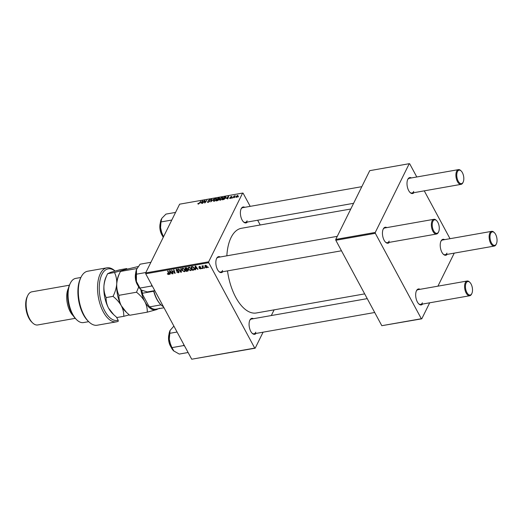 <?xml version="1.0" encoding="UTF-8"?>
<svg xmlns="http://www.w3.org/2000/svg" width="523" height="523" viewBox="0 0 523 523"><rect width="100%" height="100%" fill="white"/><g stroke="black" fill="none" stroke-linecap="round" stroke-linejoin="round"><path stroke-width="0.78" d="M222.831 271.712A8.1 3.994 -100 0 1 218.947 271.581A8.1 3.994 -100 0 1 216.633 258.427A8.1 3.994 -100 0 1 216.659 258.375A8.1 3.994 -100 0 1 220.235 256.983M218.719 271.339A7.479 3.687 80 0 0 220.784 272.071A7.479 3.687 80 0 0 222.582 270.463M247.379 222.04A8.1 3.994 -100 0 1 243.496 221.909A8.1 3.994 -100 0 1 241.175 208.762A8.1 3.994 -100 0 1 241.208 208.703A8.1 3.994 -100 0 1 244.777 207.311M243.267 221.674A7.479 3.687 80 0 0 245.326 222.399A7.479 3.687 80 0 0 247.131 220.798M256.061 333.426A8.1 3.994 -100 0 1 252.178 333.295A8.1 3.994 -100 0 1 249.863 320.141A8.1 3.994 -100 0 1 249.889 320.089A8.1 3.994 -100 0 1 253.459 318.697M251.949 333.053A7.479 3.687 80 0 0 254.015 333.785A7.479 3.687 80 0 0 255.812 332.177M226.851 255.812A42.997 21.195 -100 0 1 231.074 237.52A42.997 21.195 -100 0 1 241.436 228.29L350.776 209.01M447.204 254.374A8.1 3.994 -100 0 1 443.327 254.243A8.1 3.994 -100 0 1 441.007 241.096A8.1 3.994 -100 0 1 441.039 241.038A8.1 3.994 -100 0 1 444.609 239.645M443.099 254.008A7.479 3.687 80 0 0 445.158 254.734A7.479 3.687 80 0 0 446.962 253.132M413.981 192.66A8.1 3.994 -100 0 1 410.097 192.529A8.1 3.994 -100 0 1 407.783 179.382A8.1 3.994 -100 0 1 407.809 179.324A8.1 3.994 -100 0 1 411.379 177.931M409.869 192.294A7.479 3.687 80 0 0 411.934 193.026A7.479 3.687 80 0 0 413.732 191.418M389.432 242.332A8.1 3.994 -100 0 1 385.549 242.201A8.1 3.994 -100 0 1 383.235 229.054A8.1 3.994 -100 0 1 383.261 228.996A8.1 3.994 -100 0 1 386.837 227.603M385.327 241.966A7.479 3.687 80 0 0 387.386 242.692A7.479 3.687 80 0 0 389.184 241.09M422.662 304.046A8.1 3.994 -100 0 1 418.779 303.915A8.1 3.994 -100 0 1 416.465 290.768A8.1 3.994 -100 0 1 416.491 290.71A8.1 3.994 -100 0 1 420.061 289.317M418.55 303.68A7.479 3.687 80 0 0 420.616 304.406A7.479 3.687 80 0 0 422.414 302.804M202.126 268.58L201.558 268.155L202.126 268.58M204.748 268.116L204.179 267.691L204.748 268.116M188.365 267.547L189.051 267.155L191.143 268.423L191.333 270.116L190.568 270.666L188.502 269.437L188.28 267.691M195.648 269.718L195.229 269.796L195.157 266.129L195.628 266.044L197.949 269.312L196.942 268.489L195.615 268.724L195.648 269.718M187.652 271.13L186.155 271.391L184.979 267.926L186.482 267.717L187.404 268.391L187.332 269.299L188.162 269.894L188.221 270.751L187.652 271.13L188.208 269.999M181.363 272.241L180.866 272.326L178.487 269.07L178.879 268.999L180.919 271.79L180.768 268.665L181.187 268.593L181.363 272.241M167.334 273.947L167.569 273.522L168.308 274.157L168.478 273.437L167.648 270.979L168.04 270.907L168.903 273.451L168.498 274.555L167.334 273.947L167.537 273.536M168.308 274.157L168.726 272.934M168.955 274.255L168.498 274.555L168.955 273.627M173.146 273.686L172.753 273.758L171.583 270.286L174.597 272.875L173.584 269.933L173.976 269.861L175.153 273.333L172.139 270.751L173.146 273.686M263.089 332.183L255.172 348.2L191.712 359.216L254.727 348.102L208.729 262.683L145.721 273.797L145.656 272.928L208.664 261.82L208.729 262.683M191.712 359.216L145.721 273.797M170.067 274.229L169.648 274.307L169.576 270.639L170.047 270.554L172.368 273.823L171.361 272.999L170.034 273.235L170.067 274.229M178.356 272.816L176.584 271.882L178.166 272.418L178.624 271.725L176.212 270.398L176.14 269.705L176.774 269.319L178.389 270.103L176.97 269.718L176.584 270.306L178.997 271.627L179.056 272.378L178.356 272.816L178.964 271.574M178.166 272.418L178.807 271.352M177.179 269.299L176.584 270.306M182.154 268.645L182.834 268.253L184.933 269.522L185.122 271.215L184.351 271.757L182.285 270.535L182.063 268.789M200.989 268.051L200.453 268.92L199.054 268.214L200.309 268.613L200.616 268.149L198.877 267.188L199.315 266.351L200.603 266.933L199.466 266.658L199.237 267.063L200.557 267.639L201.022 268.58M200.309 268.613L200.786 267.796M199.289 266.357L198.877 267.188L199.315 266.351M199.629 266.331L199.237 267.063M193.471 270.103L192.366 270.299L191.189 266.828L192.621 266.625L194.164 267.809L194.033 269.92L193.471 270.103L193.765 269.515M194.366 269.567L194.484 268.992M206.52 267.848L205.068 267.044L204.879 265.651L205.461 265.266L206.918 266.129L207.088 267.443L206.52 267.848L207.121 266.632M203.205 265.756L203.251 268.377L202.852 268.449L201.996 265.926L202.564 266.377L202.898 265.717L203.264 266.168L202.819 266.292L203.094 265.73M202.564 266.377L202.898 265.717L202.564 266.377M208.337 267.482L207.775 267.057L208.337 267.482M222.798 198.341L220.392 200.198L219.601 199.982L220.791 197.969L222.098 197.361L222.903 197.583L222.798 198.341M226.335 198.446L228.643 196.243L227.819 198.858L227.427 198.923L227.662 198.21L226.335 198.446M198.322 204.088L198.008 203.375L198.413 203.27L198.498 203.767L201.048 201.107L199.609 203.172L198.322 204.088L197.851 203.63L198.106 204.107M198.263 203.512L198.629 204.003M209.743 201.348L208.18 202.349L207.474 201.636L208.357 202.028L209.344 201.44L208.422 200.427L209.828 199.525L210.501 200.178L209.658 199.845L208.821 200.342L209.73 201.375M207.376 202.218L207.474 201.636L207.873 202.388M207.781 201.917L208.494 202.277M208.572 200.943L208.422 200.427L208.729 201.002M210.566 199.681L210.527 200.119M210.154 200.263L209.658 199.845M208.821 200.342L209.148 201.113M214.195 198.786L210.73 201.865L211.495 199.263L211.887 199.198L211.233 201.427L214.195 198.786M216.581 199.433L214.175 201.29L213.391 201.08L214.574 199.06L215.888 198.459L216.692 198.675L216.581 199.433M238.481 196.622L237.815 197.093L238.481 196.622M250.19 206.356L243.09 193.164L242.639 193.065L179.631 204.179L145.656 272.928M242.639 193.065L208.664 261.82M219.006 199.642L217.516 200.669L216.019 200.937L217.986 198.119L219.438 197.903L219.653 198.426L218.81 199.178L219.032 199.59M219.68 198.354L219.438 197.903L219.653 198.426M200.754 202.957L203.055 200.754L202.231 203.369L201.845 203.434L202.081 202.721L200.754 202.957M204.225 201.505L202.617 203.297L204.598 200.479L205.003 200.407L204.938 202.512L206.99 200.061L205.023 202.872L204.611 202.95L204.663 200.845L204.225 201.505M230.277 198.452L229.695 197.916L230.414 198.204L231.074 197.812L230.421 197.079L231.512 196.373L232.101 196.818L230.833 196.968L231.473 197.72L230.277 198.452M229.63 198.335L229.682 197.949L229.963 198.479M230.1 197.812L230.519 198.4M231.205 198.047L231.068 197.642M230.8 197.537L230.421 197.079L230.643 197.491M231.65 196.635L232.101 196.818M231.696 196.923L231.369 196.628M230.787 197.119L231.369 197.884M225.975 197.524L225.59 196.811L225.884 197.74L223.968 199.472L222.229 199.838L224.197 197.027L225.995 197.008M238.155 195.955L236.344 197.387L235.808 196.766L237.651 195.295L238.083 196.092L237.834 195.635M236.141 197.047L235.808 196.766L236.148 197.406M234.892 197.256L234.219 197.727L234.892 197.256M233.696 197.099L232.722 197.988L234.147 195.942L234.546 195.877L234.245 196.295L235.324 195.772L233.696 197.099M232.271 197.72L231.597 198.191L232.271 197.72M260.219 224.975L257.662 220.229M274.124 309.845L271.313 315.546M429.69 302.804L421.773 318.821L381.81 325.698L421.329 318.729L375.331 233.31L335.818 240.273L335.753 239.41L375.266 232.441L375.331 233.31M381.81 325.698L335.818 240.273M416.792 176.977L409.692 163.784L409.241 163.692L375.266 232.441M409.241 163.692L369.728 170.661L335.753 239.41M450.022 238.691L424.264 190.849M454.239 253.139L437.914 286.173M421.329 318.729L421.773 318.821M496.137 244.365A7.479 3.687 -100 0 1 496.118 244.418A7.479 3.687 -100 0 1 496.092 244.47A7.479 3.687 -100 0 1 494.287 246.072A7.479 3.687 -100 0 1 489.894 241.469A7.479 3.687 -100 0 1 489.888 232.951A7.479 3.687 -100 0 1 491.692 231.343L442.563 240.011A7.479 3.687 80 0 0 440.876 241.397M438.366 232.317A7.479 3.687 -100 0 1 438.339 232.375A7.479 3.687 -100 0 1 438.313 232.428A7.479 3.687 -100 0 1 436.509 234.029A7.479 3.687 -100 0 1 432.116 229.42A7.479 3.687 -100 0 1 432.109 220.909A7.479 3.687 -100 0 1 433.913 219.3L384.791 227.963A7.479 3.687 80 0 0 383.098 229.355M471.596 294.031A7.479 3.687 -100 0 1 471.569 294.083A7.479 3.687 -100 0 1 471.543 294.135A7.479 3.687 -100 0 1 469.739 295.743A7.479 3.687 -100 0 1 465.346 291.134A7.479 3.687 -100 0 1 465.339 282.623A7.479 3.687 -100 0 1 467.144 281.014L418.014 289.677A7.479 3.687 80 0 0 416.328 291.069M462.907 182.651A7.479 3.687 -100 0 1 462.888 182.704A7.479 3.687 -100 0 1 462.862 182.756A7.479 3.687 -100 0 1 461.057 184.358A7.479 3.687 -100 0 1 456.664 179.755A7.479 3.687 -100 0 1 456.657 171.237A7.479 3.687 -100 0 1 458.462 169.629L409.332 178.297A7.479 3.687 80 0 0 407.646 179.683M364.681 293.88L256.375 312.976A42.997 21.195 -100 0 1 227.498 270.888M254.727 348.102L255.172 348.2M361.811 186.672L242.731 207.67A7.479 3.687 80 0 0 241.044 209.063M367.238 298.633L251.413 319.056A7.479 3.687 80 0 0 249.726 320.442M337.263 236.344L218.183 257.342A7.479 3.687 80 0 0 216.496 258.728M218.15 198.38L217.535 199.256L219.255 198.505L218.15 198.38M219.399 198.773L218.817 198.263M217.306 199.59L216.64 200.538L218.621 199.701L217.306 199.59M218.771 199.976L218.13 199.44M213.992 201.316L213.469 200.348M214.776 199.217L213.855 200.296L214.365 200.969L216.208 199.472L215.718 198.779L214.776 199.217M216.378 199.786L215.718 198.779M214.489 201.211L213.855 200.296M211.743 199.721L211.495 199.263M209.566 201.61L209.357 201.224M198.38 204.075L198.008 203.375M202.865 201.362L202.584 200.839M202.309 203.133L202.081 202.721M202.035 201.708L201.126 202.597L202.185 202.414L202.623 201.1L202.035 201.708M202.826 201.486L202.623 201.1M202.408 202.826L202.185 202.414M205.009 201.25L204.598 200.479M204.983 202.238L204.598 201.532M205.016 201.492L204.663 200.845M230.002 198.479L229.695 197.916M228.446 196.851L228.165 196.328M227.891 198.622L227.662 198.21M227.623 197.197L226.707 198.086L227.767 197.903L228.205 196.589L227.623 197.197M228.407 196.975L228.205 196.589M227.989 198.315L227.767 197.903M224.36 197.282L222.857 199.44L225.505 197.792L225.393 197.145L224.36 197.282M225.675 198.099L225.393 197.145M220.203 200.217L219.686 199.256M220.994 198.119L220.065 199.198L220.575 199.878L222.425 198.38L221.929 197.681L220.994 198.119M222.589 198.688L221.929 197.681M220.706 200.119L220.065 199.198M237.514 195.543L236.206 196.668L236.468 197.138L237.769 196.02L237.514 195.543L237.926 196.321M236.573 197.328L236.206 196.668M173.002 273.254L172.753 273.758M174.839 272.391L174.597 272.875M174.519 271.457L174.264 271.967M175.002 272.882L174.747 273.405M170.04 273.503L169.648 274.307M172.159 273.529L171.975 273.895M171.531 272.646L171.361 272.999M170.263 272.764L170.034 273.235M170.014 271.718L170.034 272.803L171.093 272.614L169.955 270.973L170.014 271.718M171.263 272.267L171.093 272.614M178.533 271.104L178.363 271.45M177.225 270.685L177.042 271.058M176.735 269.332L176.212 270.398M178.251 269.894L178.055 270.28M178.199 269.835L178.016 270.201M181.324 271.404L180.866 272.326M181.304 271.012L180.919 271.79M185.194 270.201L184.351 271.757M182.507 270.09L182.285 270.535M182.442 269.162L182.684 270.483L184.168 271.365L184.704 270.973L184.521 269.554L183.037 268.645L182.442 269.162L182.887 268.247L182.547 268.953M183.24 268.24L183.037 268.645M184.711 269.168L184.521 269.554M186.397 270.894L186.155 271.391M185.508 268.26L185.874 269.338L187.064 268.979L187.025 268.469L185.508 268.26L185.737 267.789M186.384 267.711L186.175 268.142M187.208 268.103L187.025 268.469M187.378 268.345L187.064 268.979M186.011 269.75L186.41 270.921L187.509 270.705L187.77 269.953L186.011 269.75L186.247 269.28M187.417 268.417L186.835 269.6M187.947 269.6L187.509 270.705M200.414 266.684L200.237 267.05M200.93 267.953L200.453 268.92M195.622 268.992L195.229 269.796M197.74 269.018L197.563 269.384M197.119 268.136L196.942 268.489M195.85 268.253L195.615 268.724M195.595 267.207L195.615 268.292L196.674 268.103L195.537 266.462L195.595 267.207M196.851 267.756L196.674 268.103M192.614 269.796L192.366 270.299M194.791 268.371L194.236 268.561M191.719 267.161L192.621 269.822L193.961 269.28L193.765 267.854L192.804 267.037L191.719 267.161L191.954 266.691M192.974 266.697L192.804 267.037M193.955 267.469L193.765 267.854M191.405 269.103L190.568 270.666M188.718 268.999L188.502 269.437M188.659 268.064L188.901 269.384L190.385 270.267L190.915 269.875L190.738 268.456L189.248 267.554L188.659 268.064L189.104 267.148L188.764 267.854M189.45 267.142L189.248 267.554M190.928 268.077L190.738 268.456M205.291 266.593L205.068 267.044M205.768 265.259L205.264 265.828L205.546 265.253M206.716 265.815L206.526 266.194L205.611 265.573L205.441 266.933L206.356 267.547L207.082 266.488M206.356 267.547L206.526 266.194M204.604 267.691L204.356 268.181M203.107 267.939L202.852 268.449M201.983 268.155L201.734 268.645M208.193 267.057L207.951 267.554M496.366 243.895A6.858 3.38 80 0 0 496.386 243.849A6.858 3.38 80 0 0 494.425 232.722A6.858 3.38 80 0 0 490.679 233.336A6.858 3.38 80 0 0 491.424 242.862A6.858 3.38 80 0 0 496.366 243.895M491.692 231.343A7.479 3.687 -100 0 1 493.974 232.277L494.425 232.722M463.136 182.181A6.858 3.38 80 0 0 463.156 182.135A6.858 3.38 80 0 0 461.194 171.008A6.858 3.38 80 0 0 457.448 171.622A6.858 3.38 80 0 0 458.194 181.148A6.858 3.38 80 0 0 463.136 182.181M458.462 169.629A7.479 3.687 -100 0 1 460.743 170.563L461.194 171.008M466.137 283.008A6.858 3.38 80 0 0 466.876 292.534A6.858 3.38 80 0 0 471.818 293.566A6.858 3.38 80 0 0 471.844 293.514A6.858 3.38 80 0 0 469.883 282.387A6.858 3.38 80 0 0 466.137 283.008M467.144 281.014A7.479 3.687 -100 0 1 469.425 281.949L469.883 282.387M432.907 221.294A6.858 3.38 80 0 0 433.645 230.82A6.858 3.38 80 0 0 438.588 231.852A6.858 3.38 80 0 0 438.614 231.8A6.858 3.38 80 0 0 436.653 220.673A6.858 3.38 80 0 0 432.907 221.294M433.913 219.3A7.479 3.687 -100 0 1 436.202 220.235L436.653 220.673M161.385 219.072A12.539 6.184 80 0 0 161.359 219.117A12.539 6.184 80 0 0 160.28 223.112A12.539 6.184 80 0 0 160.456 229.394L160.966 221.955L161.803 218.32L165.961 214.103L175.565 212.41M171.786 220.046L160.966 221.955M163.83 236.148L163.268 236.246L160.456 229.394A12.539 6.184 80 0 0 163.254 237.311M163.424 236.971L163.268 236.246M188.103 352.509L179.252 354.071L173.643 350.868A12.539 6.184 80 0 0 173.649 350.874L173.643 350.868A12.539 6.184 80 0 1 169.138 340.78L170.073 330.431L173.884 326.104M177.075 332.027L169.648 333.341M183.821 344.552L183.58 345.579L171.949 347.632L169.138 340.78A12.539 6.184 80 0 1 170.04 330.503L170.073 330.431A12.539 6.184 80 0 0 170.04 330.503M183.58 345.579L184.599 346.004M173.943 351.142L171.949 347.632M154.782 290.625L147.349 291.932L141.955 290.298L140.68 289.415L136.405 281.439L136.51 269.502L140.086 264.2L150.912 262.291M151.683 284.872L151.513 286.029L152.409 286.218M151.513 286.029L139.889 288.081M145.852 272.522L136.255 274.215M136.843 268.724A12.539 6.184 80 0 0 136.817 268.789A12.539 6.184 80 0 0 136.51 269.502A12.539 6.184 80 0 0 136.405 281.439A12.539 6.184 -100 0 0 140.406 289.147L140.68 289.415M153.814 290.795A22.437 11.055 80 0 0 157.129 299.509A22.437 11.055 80 0 0 161.045 304.896L160.594 304.458A21.809 10.748 -100 0 1 156.789 299.215A21.809 10.748 -100 0 1 153.697 291.252A21.809 10.748 -100 0 1 153.585 290.834M161.045 304.896A22.437 11.055 80 0 0 163.477 306.779M153.697 291.252L142.485 293.233L142.642 294.619A21.188 10.44 -100 0 1 141.524 290.056M149.003 306.066A21.188 10.44 -100 0 1 148.931 305.994A21.188 10.44 -100 0 1 148.584 305.641L142.642 294.619M148.584 305.641L149.813 306.838A21.809 10.748 80 0 0 156.044 309.158L164.006 307.753M161.012 304.863L149.813 306.838M141.792 290.213A21.809 10.748 80 0 0 142.485 293.233M114.968 271.045A26.176 12.898 80 0 0 101.887 274.49A26.176 12.898 80 0 0 102.188 305.099A26.176 12.898 80 0 0 118.133 320.207L116.531 317.232M118.133 320.207L118.303 321.214A27.418 13.513 -100 0 1 116.433 321.835A27.418 13.513 -100 0 1 100.324 304.942A27.418 13.513 -100 0 1 100.305 273.719A27.418 13.513 -100 0 1 106.914 267.828A27.418 13.513 -100 0 1 115.053 271.025M80.902 277.478L75.737 278.386A22.437 11.055 80 0 0 70.33 283.204A22.437 11.055 80 0 0 70.259 283.361A22.437 11.055 80 0 0 76.678 319.775A22.437 11.055 80 0 0 83.53 322.573L88.694 321.665M73.305 315.859A16.828 8.29 -100 0 1 68.389 288.278A16.828 8.29 -100 0 1 68.428 288.193M69.396 285.198L31.857 291.821A16.828 8.29 80 0 0 27.804 295.436A16.828 8.29 80 0 0 27.745 295.554A16.828 8.29 80 0 0 32.563 322.861A16.828 8.29 80 0 0 37.702 324.96L75.24 318.344M106.914 267.828L87.687 271.221A27.418 13.513 80 0 0 80.987 277.295A27.418 13.513 80 0 0 88.832 321.802A27.418 13.513 80 0 0 97.213 325.221L116.433 321.835M88.832 321.802L87.929 320.919A26.176 12.898 -100 0 1 80.437 278.439L80.987 277.295M76.678 319.775L75.77 318.893A21.188 10.44 -100 0 1 69.709 284.499A21.188 10.44 -100 0 1 69.781 284.355M32.563 322.861L31.661 321.978A15.579 7.682 -100 0 1 27.196 296.691A15.579 7.682 -100 0 1 27.255 296.58M118.956 295.318L136.503 292.226C140.04 295.005 142.818 298.149 144.851 301.673C146.623 305.197 147.421 308.694 147.244 312.172L129.697 315.264L126.501 312.414L121.356 305.818C119.584 302.294 118.786 298.796 118.956 295.318C117.329 291.899 116.59 288.095 116.734 283.904C117.119 279.661 118.361 275.51 120.46 271.437L123.605 269.999L138.164 266.547M126.383 312.296L125.272 311.205A22.437 11.055 -100 0 1 121.356 305.818A22.437 11.055 -100 0 1 116.734 283.904A22.437 11.055 -100 0 1 118.845 274.791L120.46 271.437L136.941 268.534M147.244 312.172L156.344 309.681L159.489 308.243M138.706 286.983L136.503 292.226M158.057 308.799A22.437 11.055 -100 0 1 156.344 309.681A22.437 11.055 -100 0 1 144.851 301.673A22.437 11.055 -100 0 1 140.805 289.533M113.569 314.558L112.452 313.467A22.437 11.055 -100 0 1 108.542 308.08A22.437 11.055 -100 0 1 103.92 286.166C104.306 281.923 105.548 277.765 107.646 273.699L110.791 272.261L119.885 269.77L126.756 268.561L123.605 269.999L114.511 272.49C116.139 275.909 116.884 279.713 116.734 283.904C116.348 288.147 115.106 292.298 113.014 296.364C116.544 299.143 119.322 302.294 121.356 305.818C123.127 309.341 123.925 312.839 123.755 316.317L129.24 314.885M123.755 316.317L116.884 317.526L113.687 314.669L108.542 308.08C106.764 304.556 105.966 301.052 106.143 297.58C104.515 294.161 103.77 290.357 103.92 286.166A22.437 11.055 -100 0 1 106.032 277.053L107.646 273.699L114.511 272.49M106.143 297.58L113.014 296.364M202.61 202.172L202.388 201.754M228.191 197.661L227.969 197.243M170.681 271.444L170.505 271.797M177.833 270.836L177.643 271.215M181.265 270.247L180.866 271.051M196.262 266.933L196.086 267.286M192.503 266.619L192.287 267.063M160.182 224.125A9.349 4.609 80 0 0 160.077 224.851A9.349 4.609 80 0 0 162.13 235.173M162.372 235.69A8.976 4.426 -100 0 1 159.94 225.073M168.87 335.511A9.349 4.609 80 0 0 168.759 336.237A9.349 4.609 80 0 0 170.818 346.553M171.054 347.076A8.976 4.426 -100 0 1 168.628 336.459M135.64 273.797A9.349 4.609 80 0 0 137.588 284.839M137.824 285.362A8.976 4.426 -100 0 1 135.686 273.222M219.281 198.302L219.49 198.681M218.66 199.479L218.862 199.864M216.287 198.936L216.568 199.466M213.789 200.806L214.057 201.309M208.801 200.512L209.122 201.107M198.23 203.709L198.426 204.068M230.048 198.125L230.231 198.459M225.596 197.269L225.871 197.772M222.497 197.844L222.778 198.367M220 199.708L220.275 200.211M168.55 274L168.87 273.352M178.65 272.13L178.944 271.535M176.552 269.96L176.879 269.306M184.704 270.973L185.155 270.051M187.816 270.463L188.13 269.835M200.636 268.417L200.891 267.9M199.224 266.815L199.459 266.331M193.961 269.28L194.406 268.384M190.915 269.875L191.372 268.953M496.386 243.849L496.118 244.418M445.158 254.734L494.287 246.072M463.156 182.135L462.888 182.704M461.057 184.358L411.934 193.026M353.587 203.31L245.326 222.399M469.739 295.743L420.616 304.406M374.71 312.499L254.015 333.785M471.844 293.514L471.569 294.083M220.784 272.071L341.48 250.785M387.386 242.692L436.509 234.029M438.614 231.8L438.339 232.375M160.286 223.073L159.894 224.975L162.588 236.121M171.269 347.507L168.576 336.354L168.968 334.459M138.039 285.793L135.516 279.511L135.738 272.745M27.196 296.691L27.745 295.554M69.709 284.499L70.259 283.361"/></g></svg>
